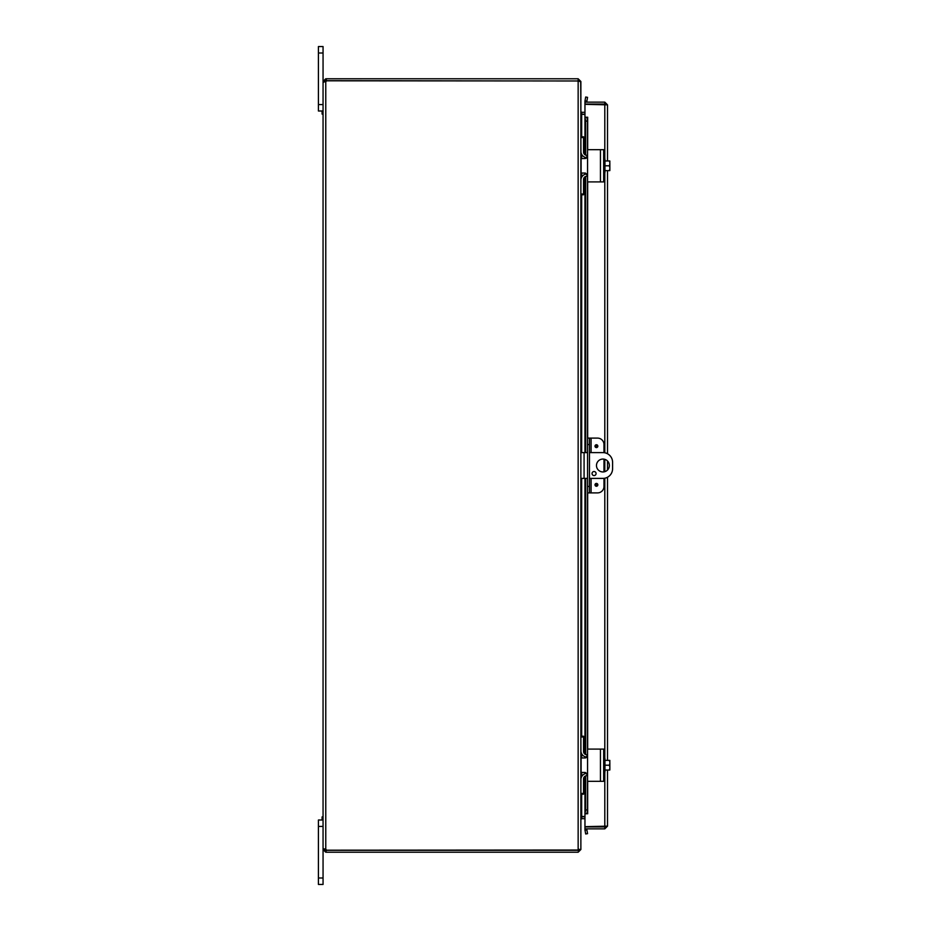 <?xml version="1.0" encoding="UTF-8"?>
<svg xmlns="http://www.w3.org/2000/svg" width="931" height="931" viewBox="0 0 931 931"><rect width="100%" height="100%" fill="white"/><g stroke="black" fill="none" stroke-linecap="round" stroke-linejoin="round"><path stroke-width="1.4" d="M318.414 104.563L323.057 104.563L323.057 46.55L318.414 46.55L323.057 46.55L318.414 46.55L323.057 46.55L318.414 46.55L318.414 110.998L323.057 110.998L322.103 110.998L322.103 114.094L323.057 114.094M323.057 816.906L322.103 816.906L322.103 820.002L323.057 820.002L318.414 820.002L323.057 820.002L318.414 820.002L323.057 820.002L318.414 820.002L318.414 884.45L323.057 884.45L323.057 849.514L326.339 850.317L325.769 852.226L323.057 849.514L323.057 826.437L318.414 826.437M587.554 452.606L580.874 452.606M580.874 478.394L587.554 478.394M589.463 478.394L602.916 478.394A9.671 9.671 0 0 0 612.586 468.724L612.586 462.276A9.671 9.671 0 0 0 602.916 452.606L589.463 452.606M602.916 471.947A6.447 6.447 0 0 1 597.341 462.276A6.447 6.447 0 0 1 608.502 462.276A6.447 6.447 0 0 1 602.916 471.947M594.059 471.528A2.013 2.013 0 0 1 595.805 474.554A2.013 2.013 0 0 1 592.314 474.554A2.013 2.013 0 0 1 594.059 471.528M584.959 114.513L581.305 114.199L584.959 114.222M580.688 81.486L580.874 111.511L581.677 112.314L584.959 112.314M581.677 794.213L581.677 816.487L584.959 816.487M584.959 816.778L581.305 816.801M326.339 852.226L578.151 852.226L580.874 849.514L580.874 819.489L581.677 818.686L584.959 818.686M581.677 136.787L581.677 114.513L580.874 111.801M581.677 816.487L580.874 819.199M578.966 849.223L578.151 852.226M580.874 81.777L580.874 849.223L578.151 850.026L578.151 80.974L580.874 81.777M580.874 81.486L578.151 78.774L326.339 78.774L326.339 80.683L578.791 80.997M578.151 80.974L326.409 80.811A1.804 1.804 0 0 1 325.769 81.8L323.057 81.8L325.769 81.8L325.769 849.2L324.966 849.514M578.151 80.683L578.151 78.774M323.848 848.816L325.769 849.2A1.804 1.804 0 0 1 326.409 850.189L578.151 850.026M323.848 82.184L323.057 81.8L323.057 849.2L324.966 849.2M325.757 849.2L325 848.967M324.966 81.486L323.057 81.486L325.769 78.774L324.966 81.8M325.769 850.317L325.769 852.226M326.339 850.317L578.151 850.317M595.002 446.158A1.42 1.42 0 0 1 597.132 444.937A1.42 1.42 0 0 1 597.132 447.392A1.42 1.42 0 0 1 595.002 446.158M595.002 484.842A1.42 1.42 0 0 1 597.132 483.608A1.42 1.42 0 0 1 597.132 486.063A1.42 1.42 0 0 1 595.002 484.842M591.08 452.606L591.08 438.105L597.551 438.105A6.447 6.447 0 0 1 603.986 444.553L603.986 452.664M589.463 438.105L587.554 438.105L587.554 444.553L589.463 444.553L589.463 438.105L591.08 438.105M603.986 478.336L603.986 486.448A6.447 6.447 0 0 1 597.551 492.895L591.08 492.895L591.08 478.394M589.463 492.895L589.463 486.448L587.554 486.448L587.554 492.895L591.08 492.895M589.463 486.448L589.463 444.553M587.554 486.448L587.554 444.553M603.986 471.854L603.986 459.146M603.742 104.33A3.224 3.224 0 0 0 602.671 104.051A3.224 3.224 0 0 1 603.742 104.33M602.101 104.051A3.224 3.224 0 0 0 601.03 104.33A3.224 3.224 0 0 1 602.101 104.051M601.065 826.67A3.224 3.224 0 0 0 603.707 826.67M586.879 101.153L587.554 97.348L585.68 97.022L585.005 100.827L586.879 101.2A0.803 0.803 0 0 0 587.67 102.142M586.879 101.2L584.994 100.862A2.712 2.712 0 0 0 585.075 102.142M585.005 117.225L585.68 121.088L587.554 121.088L586.879 117.225L584.959 117.225L584.994 154.779M587.554 121.088L587.554 150.45A0.768 0.768 0 0 1 588.334 149.682L599.378 149.682M599.378 181.906L588.334 181.906A0.768 0.768 0 0 1 587.554 181.126L587.554 438.105M587.554 492.895L587.554 749.874A0.768 0.768 0 0 1 588.334 749.094L599.378 749.094M587.554 757.159L587.554 761.989M587.554 768.436L587.554 773.265M599.378 781.318L588.334 781.318A0.768 0.768 0 0 1 587.554 780.55L587.554 809.912L585.68 809.912L585.005 813.775L586.879 813.775L587.554 809.912M585.005 813.775L584.994 776.221M586.879 829.847L584.994 830.138L585.68 833.978L587.554 833.652L586.879 829.847L585.005 830.173A2.712 2.712 0 0 1 585.075 828.858M586.879 117.225L587.682 117.225L587.67 150.042M586.879 813.775L584.959 813.775L584.959 776.245M585.68 121.088L585.68 155.116M585.68 157.525L585.68 158.433M585.68 173.143L585.68 174.062M585.68 176.459L585.68 452.606M585.68 478.394L585.68 754.541M585.68 756.938L585.68 757.857M585.68 772.567L585.68 773.475M585.68 775.884L585.68 809.912M586.879 829.8A0.803 0.803 0 0 1 587.67 828.858M605.604 826.146L604.801 826.949L584.959 826.949L584.959 828.858L604.801 828.858L607.512 826.146L584.959 826.67L584.959 813.775M587.682 813.775L587.67 780.958M584.959 154.755L584.959 117.225L587.682 117.225M584.959 117.225L584.959 104.33L607.512 104.854L604.801 102.142L584.959 102.142L584.959 104.051L604.801 104.051L604.801 102.142M604.801 771.915L604.801 826.67L605.476 826.577M605.604 104.854L604.801 104.051M604.801 826.949L604.801 828.858M607.512 104.854L607.512 160.958M607.512 170.629L607.512 453.769M607.512 460.985L607.512 470.015M607.512 477.231L607.512 760.371M607.512 770.042L607.512 826.146M604.801 159.085L604.801 104.33L605.476 104.423M587.554 155.954L584.982 158.538L581.107 158.538L581.107 173.05L584.982 173.05L587.554 175.622L587.554 150.45M587.554 181.126L587.554 175.622M588.334 181.906L603.672 181.906L603.672 149.682L588.334 149.682M584.959 157.292L585.448 158.491M586.181 158.235L586.763 157.816M609.793 160.958A8.321 8.321 0 0 1 609.852 161.051A8.321 8.321 0 0 0 609.793 160.958L609.258 160.958A6.831 5.923 0 0 1 609.852 163.367L609.852 170.524A8.321 8.321 0 0 1 609.793 170.629A8.321 8.321 0 0 0 609.852 170.524M609.793 170.629L609.258 170.629A6.831 5.923 180 0 0 609.852 168.208L609.852 169.535M604.964 170.629L609.258 170.629M609.852 161.051L609.852 162.041M609.852 168.208A6.831 5.923 180 0 0 609.258 165.788A6.831 5.923 0 0 0 609.852 163.367M603.672 172.491L604.964 172.491L604.964 165.788L609.258 165.788M604.964 160.958L609.258 160.958M604.964 165.788L604.964 159.085L603.672 159.085M580.921 152.079L580.874 137.555L583.551 137.555L583.551 136.787L580.874 136.787M583.551 194.788L580.874 194.788L583.551 194.788L583.551 194.02L580.874 194.02L580.921 179.508M583.551 137.555L583.551 152.09A3.224 3.224 0 0 0 586.774 155.314L587.554 155.314M580.874 180.288L580.874 180.277A6.447 6.447 0 0 1 586.856 173.864M586.856 157.711A6.447 6.447 0 0 1 580.874 151.287M587.554 176.273L586.774 176.273A3.224 3.224 0 0 0 583.551 179.497L583.551 194.02M587.554 780.55L587.554 755.378L584.982 757.95L581.107 757.95L581.107 771.694M581.107 772.462L584.982 772.462L587.554 775.046M588.334 781.318L603.672 781.318L603.672 749.094L588.334 749.094M587.554 755.378L587.554 749.874M584.959 756.705L585.448 757.904M586.181 757.659L586.763 757.229M609.793 760.371A8.321 8.321 0 0 1 609.852 760.476A8.321 8.321 0 0 0 609.793 760.371L609.258 760.371A6.831 5.923 0 0 1 609.852 762.792L609.852 769.949A8.321 8.321 0 0 1 609.793 770.042A8.321 8.321 0 0 0 609.852 769.949M609.793 770.042L609.258 770.042A6.831 5.923 180 0 0 609.852 767.633L609.852 768.959M604.964 770.042L609.258 770.042M609.852 760.476L609.852 761.465M609.852 767.633A6.831 5.923 180 0 0 609.258 765.212A6.831 5.923 0 0 0 609.852 762.792M603.672 771.915L604.964 771.915L604.964 765.212L609.258 765.212M604.964 760.371L609.258 760.371M604.964 765.212L604.964 758.509L603.672 758.509M580.921 751.492L580.874 736.98L583.551 736.98L583.551 736.212L580.874 736.212M583.551 794.213L580.874 794.213L583.551 794.213L583.551 793.445L580.874 793.445L580.921 778.921M583.551 736.98L583.551 751.503A3.224 3.224 0 0 0 586.774 754.727L587.554 754.727M580.874 779.713L580.874 779.701A6.447 6.447 0 0 1 586.856 773.289M586.856 757.136A6.447 6.447 0 0 1 580.874 750.712M587.554 775.686L586.774 775.686A3.224 3.224 0 0 0 583.551 778.91L583.551 793.445M318.414 52.997L323.057 52.997M584.086 478.394L584.086 452.606M323.057 878.003L318.414 878.003M581.677 112.314L581.677 114.222M581.677 154.406L581.677 158.538M581.677 173.05L581.677 177.169M581.677 194.788L581.677 452.606M581.677 478.394L581.677 736.212M581.677 753.831L581.677 757.95M581.677 772.462L581.677 776.594M581.677 818.686L581.677 816.778M595.596 446.158A0.826 0.826 0 0 1 596.841 445.449A0.826 0.826 0 0 1 596.841 446.88A0.826 0.826 0 0 1 595.596 446.158M595.596 484.842A0.826 0.826 0 0 1 596.841 484.12A0.826 0.826 0 0 1 596.841 485.551A0.826 0.826 0 0 1 595.596 484.842M584.994 157.304L584.994 158.538M584.994 173.05L584.994 174.272M584.994 176.797L584.994 452.606M584.994 478.394L584.994 754.203M584.994 756.728L584.994 757.95M584.994 772.462L584.994 773.696M587.67 181.533L587.67 438.105M587.67 492.895L587.67 749.467M604.801 758.509L604.801 478.208M604.801 471.668L604.801 459.332M604.801 452.792L604.801 172.491M600.448 149.682L600.448 181.906M600.448 749.094L600.448 781.318M584.959 773.708L584.959 772.462M584.959 754.168L584.959 478.394M584.959 452.606L584.959 176.832M584.959 174.295L584.959 173.05"/></g></svg>
